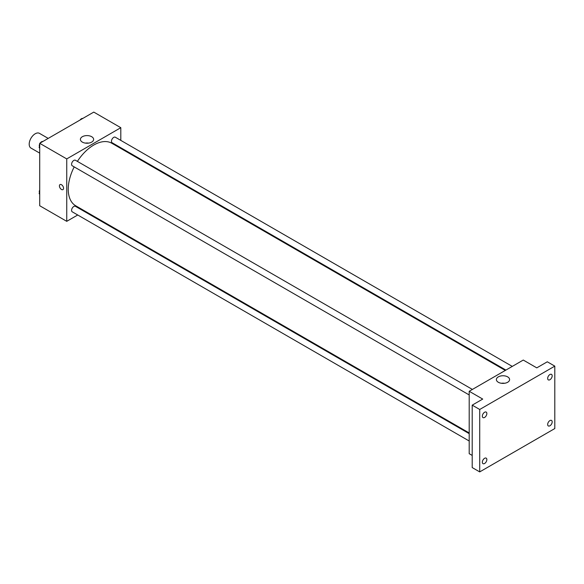 <?xml version="1.0" encoding="UTF-8"?>
<svg xmlns="http://www.w3.org/2000/svg" width="584" height="584" viewBox="0 0 584 584"><rect width="100%" height="100%" fill="white"/><g stroke="black" fill="none" stroke-linecap="round" stroke-linejoin="round"><path stroke-width="0.88" d="M48.209 138.401L39.456 133.349A8.497 4.906 120 0 0 32.908 135.627A8.497 4.906 120 0 0 29.2 144.175A8.497 4.906 120 0 0 30.959 148.066L39.712 153.118M77.73 214.992L66.744 221.336L39.712 205.736L39.712 143.306L93.776 112.099L120.808 127.699L120.808 140.394M84.702 210.97L84.103 211.313M74.197 166.9A36.106 20.841 120 0 0 68.248 189.26A36.106 20.841 120 0 0 75.723 205.787L469.2 432.963M505.306 370.431L111.829 143.255A36.106 20.841 120 0 0 77.387 161.381M120.808 147.752L120.808 148.438M66.744 221.336L66.744 158.914L120.808 127.699M512.27 366.402L115.311 137.218A3.183 1.84 120 0 0 112.858 138.072A3.183 1.84 120 0 0 111.464 141.277A3.183 1.84 120 0 0 112.121 142.737L505.905 370.081M469.2 433.649L75.424 206.305A3.183 1.84 120 0 0 72.971 207.159A3.183 1.84 120 0 0 71.576 210.364A3.183 1.84 120 0 0 72.241 211.824L469.2 441.008M469.2 394.952L72.241 165.768A3.183 1.84 -60 0 1 72.241 162.089A3.183 1.84 -60 0 1 75.424 160.25L472.39 389.433M66.744 158.914L39.712 143.306M82.337 142.109A6.614 3.818 180 0 1 80.402 139.408A6.614 3.818 180 0 1 87.016 135.59A6.614 3.818 180 0 1 93.63 139.408A6.614 3.818 180 0 1 89.549 142.934A6.614 3.818 180 0 1 82.337 142.109M63.554 188.282A2.92 1.686 60 0 1 62.948 189.618A2.92 1.686 60 0 1 60.028 187.938A2.92 1.686 60 0 1 60.028 184.566A2.92 1.686 60 0 1 62.276 185.347A2.92 1.686 60 0 1 63.554 188.282M62.948 189.618A2.92 1.686 60 0 1 60.028 187.931A2.92 1.686 60 0 1 60.028 184.566M85.417 143.109A6.614 3.818 180 0 1 88.615 143.109M472.208 455.432L469.2 453.695L469.2 391.273L523.264 360.058L536.776 367.862L547.288 361.795L554.8 366.132L554.8 428.554L479.712 471.901L472.208 467.572L472.208 405.143L482.72 399.076L469.2 391.273M479.712 471.901L479.712 409.479L472.208 405.143M479.712 409.479L554.8 366.132M498.313 382.264A6.614 3.818 180 0 1 496.378 379.571A6.614 3.818 180 0 1 502.992 375.753A6.614 3.818 180 0 1 509.606 379.571A6.614 3.818 180 0 1 505.518 383.097A6.614 3.818 180 0 1 498.313 382.264M501.386 383.272A6.614 3.818 180 0 1 504.591 383.272M549.916 379.731A3.183 1.84 -60 0 1 548.325 379.892A3.183 1.84 -60 0 1 547.836 377.337A3.183 1.84 -60 0 1 549.916 374.526A3.183 1.84 -60 0 1 551.515 374.373A3.183 1.84 -60 0 1 552.004 376.928A3.183 1.84 -60 0 1 549.916 379.731M484.596 417.451A3.183 1.84 -60 0 1 483.004 417.604A3.183 1.84 -60 0 1 482.515 415.049A3.183 1.84 -60 0 1 484.596 412.246A3.183 1.84 -60 0 1 486.187 412.085A3.183 1.84 -60 0 1 486.676 414.64A3.183 1.84 -60 0 1 484.596 417.451M484.596 463.506A3.183 1.84 -60 0 1 483.004 463.659A3.183 1.84 -60 0 1 482.515 461.104A3.183 1.84 -60 0 1 484.596 458.301A3.183 1.84 -60 0 1 486.187 458.141A3.183 1.84 -60 0 1 486.676 460.696A3.183 1.84 -60 0 1 484.596 463.506M549.916 425.787A3.183 1.84 -60 0 1 548.325 425.948A3.183 1.84 -60 0 1 547.836 423.393A3.183 1.84 -60 0 1 549.916 420.589A3.183 1.84 -60 0 1 551.515 420.429A3.183 1.84 -60 0 1 552.004 422.984A3.183 1.84 -60 0 1 549.916 425.787M39.712 148.292L39.143 147.482L39.712 146.022M41.07 142.525L45.041 140.233M39.712 147.81L39.143 147.482M39.712 143.912A3.183 1.84 120 0 0 39.289 145.664A3.183 1.84 120 0 0 39.486 146.606M42.793 141.481A3.183 1.84 120 0 0 40.23 143.007M80.957 119.494L84.928 117.202M82.672 118.45A3.183 1.84 120 0 0 80.117 119.975M39.712 194.348L39.143 193.545L39.712 192.078M39.712 193.866L39.143 193.545M39.712 189.968A3.183 1.84 120 0 0 39.289 191.72A3.183 1.84 120 0 0 39.486 192.662"/></g></svg>
